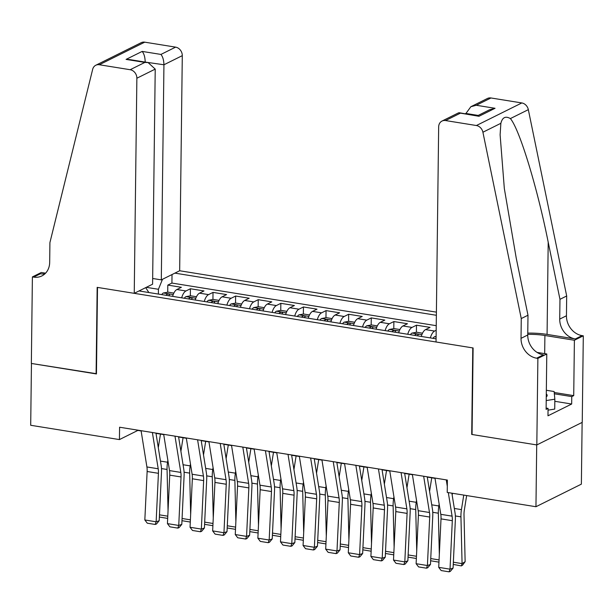 <?xml version="1.0" encoding="UTF-8"?>
<svg xmlns="http://www.w3.org/2000/svg" width="614" height="614" viewBox="0 0 614 614"><rect width="100%" height="100%" fill="white"/><g stroke="black" fill="none" stroke-linecap="round" stroke-linejoin="round"><path stroke-width="0.92" d="M436.401 312.142L179.664 270.751L182.289 55.651L163.938 64.769L144.651 62.006M582.126 422.417L581.374 484.147L535.953 506.727L536.713 444.92L471.713 434.443L472.772 347.908L97.503 287.413L96.452 373.949L31.452 363.473L30.7 425.279L119.431 439.586L137.843 430.429L141.12 430.959M421.304 336.457A10.292 4.689 99.2 0 1 425.563 329.603L430.046 327.377L416.484 325.19L416.392 332.289M398.701 332.811A10.292 4.689 99.2 0 1 402.961 325.965L407.435 323.731L393.873 321.552L393.789 328.651M376.09 329.165A10.292 4.689 99.2 0 1 380.35 322.319L384.832 320.094L371.27 317.906L371.178 325.006M353.487 325.527A10.292 4.689 99.2 0 1 357.747 318.674L362.222 316.448L348.66 314.261L348.575 321.36M330.877 321.882A10.292 4.689 99.2 0 1 335.137 315.028L339.619 312.802L326.057 310.615L325.965 317.714M308.274 318.236A10.292 4.689 99.2 0 1 312.534 311.382L317.008 309.157L303.446 306.969L303.362 314.069M285.671 314.591A10.292 4.689 99.2 0 1 289.923 307.744L294.405 305.511L280.844 303.324L280.752 310.423M263.061 310.945A10.292 4.689 99.2 0 1 267.32 304.099L271.795 301.873L258.233 299.686L258.149 306.785M240.458 307.299A10.292 4.689 99.2 0 1 244.71 300.453L249.192 298.227L235.63 296.04L235.538 303.139M217.847 303.661A10.292 4.689 99.2 0 1 222.107 296.808L226.589 294.582L213.02 292.394L212.935 299.494M195.244 300.016A10.292 4.689 99.2 0 1 199.496 293.162L203.978 290.936L190.417 288.749L190.332 295.848M535.953 506.727L447.222 492.428L447.376 480.064L119.584 427.221L119.431 439.586M139.033 290.952L436.078 338.836M436.362 315.289L174.875 273.13M436.239 325.673L171.92 283.062L167.806 285.103L167.722 292.203M172.634 296.37A10.292 4.689 99.2 0 1 176.893 289.516L181.376 287.291L167.806 285.103M181.675 297.828A10.292 4.689 -80.8 0 1 185.935 290.975L190.417 288.749M204.285 301.474A10.292 4.689 -80.8 0 1 208.537 294.62L213.02 292.394M226.888 305.12A10.292 4.689 -80.8 0 1 231.148 298.266L235.63 296.04M249.499 308.758A10.292 4.689 -80.8 0 1 253.751 301.911L258.233 299.686M272.102 312.403A10.292 4.689 -80.8 0 1 276.361 305.557L280.844 303.324M294.712 316.049A10.292 4.689 -80.8 0 1 298.964 309.195L303.446 306.969M317.315 319.694A10.292 4.689 -80.8 0 1 321.575 312.841L326.057 310.615M339.926 323.34A10.292 4.689 -80.8 0 1 344.178 316.486L348.66 314.261M362.529 326.978A10.292 4.689 -80.8 0 1 366.788 320.132L371.27 317.906M385.139 330.624A10.292 4.689 -80.8 0 1 389.391 323.778L393.873 321.552M407.742 334.269A10.292 4.689 -80.8 0 1 412.002 327.423L416.484 325.19M430.353 337.915A10.292 4.689 -80.8 0 1 434.605 331.061L436.178 330.278M156.002 433.361L163.731 434.605M178.605 436.999L186.334 438.25M201.215 440.645L208.944 441.896M223.818 444.29L231.547 445.534M246.429 447.936L254.158 449.179M269.032 451.582L276.76 452.825M291.642 455.227L299.371 456.471M314.245 458.865L321.974 460.116M336.856 462.511L344.584 463.754M359.459 466.156L367.187 467.4M382.069 469.802L389.798 471.045M404.672 473.448L412.401 474.691M427.275 477.086L435.004 478.337M158.366 294.068L158.427 289.278L146.316 287.329M171.92 283.062L172.027 274.55M162.503 279.286L158.427 289.278M148.857 292.533L145.702 287.636M446.271 479.887L447.299 486.311M448.312 492.605L452.088 516.151A12.863 5.864 -80.8 0 1 452.311 520.695L450.024 569.17L453.078 568.096L455.373 519.621A19.295 8.796 99.2 0 0 455.035 512.797L451.881 493.18M434.965 478.06L440.791 514.325A12.863 5.864 -80.8 0 1 441.013 518.876L438.718 567.351L450.024 569.17L449.087 571.834L441.174 570.559L438.718 567.351M453.078 568.096L450.308 571.404L449.087 571.834M452.18 495.03L452.464 493.272M453.355 562.217L462.073 563.621L460.945 516.85A19.295 8.796 -80.8 0 1 461.444 509.612L463.762 495.091M461.367 565.908L462.073 563.621L465.136 561.656L462.595 565.126L461.367 565.908L453.255 564.419M466.655 495.559L464.345 510.057A12.863 5.864 99.2 0 0 464.007 514.877L465.136 561.656M546.253 396.943A16.724 4.613 0.7 0 0 546.291 393.973M546.337 390.274L554.12 391.525L554.849 399.2L554.726 409.093L548.049 410.144M554.849 399.2L546.214 400.566M436.04 341.983L438.665 126.875A7.721 6.531 -116.4 0 1 442.011 121.058A7.721 6.531 -116.4 0 1 445.541 120.551L476.395 125.525L521.816 102.945A7.721 6.531 63.6 0 1 528.332 109.653L566.684 295.979L566.446 315.765A18.006 15.235 -116.4 0 0 582.057 335.62L583.3 335.82L582.241 422.355L536.82 444.935L472.059 434.497L473.11 347.961L436.04 341.983M566.684 295.979L559.968 299.325L548.202 242.192C537.288 187.416 519.429 129.047 510.372 118.579C505.537 115.808 502.367 117.381 500.87 123.299L500.111 134.788L504.324 188.475L516.228 258.087L527.986 315.22L527.748 334.998A18.006 15.235 -116.4 0 0 543.359 354.861L536.636 358.2L537.879 358.399L536.82 444.935M527.986 315.22L521.263 318.559L521.025 338.345A18.006 15.235 -116.4 0 0 536.636 358.2M548.202 242.192L547.074 334.407L575.333 338.959A18.006 15.235 -116.4 0 1 559.722 319.103L559.968 299.325M490.962 97.971L476.287 105.27L470.854 106.721L487.432 98.478A7.721 6.531 63.6 0 1 490.962 97.971L521.816 102.945M500.87 123.299L482.911 132.233L521.263 318.559M554.212 392.484L573.722 395.631L571.757 396.606L554.335 393.797M546.122 408.072L548.064 408.379L547.98 415.801L571.672 404.02L571.757 396.606M548.064 408.379L546.107 409.361L546.782 353.979L537.879 358.399M583.3 335.82L574.397 340.248L544.902 335.49A28.942 7.99 0.7 0 0 527.756 334.377M573.722 395.631L574.397 340.248M465.727 113.767L470.854 106.721M547.074 334.407A33.509 9.248 0.7 0 0 527.771 333.11M537.073 352.413L546.782 353.979M482.911 132.233A7.721 6.531 -116.4 0 0 476.395 125.525M571.672 404.02L554.826 401.303M476.287 105.27L495.053 108.294L489.619 109.745L477.661 115.693M495.053 108.294L478.974 116.284L458.589 112.822L442.011 121.058M478.974 116.284L459.241 112.723M152.663 278.48L161.305 279.877L163.938 64.769C163.792 60.111 162.794 56.665 160.929 54.431L175.596 47.14L144.743 42.166L99.322 64.746A7.721 6.531 -116.4 0 0 95.792 65.253A7.721 6.531 -116.4 0 0 92.668 69.321L49.918 242.576L49.68 262.362A18.006 15.235 63.6 0 1 41.867 275.932A18.006 15.235 63.6 0 1 33.64 277.114L32.396 276.914L31.345 363.45L96.452 373.719M161.305 279.877L179.664 270.751M96.106 373.895L97.165 287.36L134.243 293.331L136.868 78.231A7.721 6.531 -116.4 0 0 130.176 69.72L99.322 64.746M32.396 276.914L41.299 272.493L45.574 273.176M134.243 293.331L152.594 284.205L155.219 69.106L136.868 78.231M95.792 65.253L141.212 42.673A7.721 6.531 63.6 0 1 144.743 42.166M175.596 47.14A7.721 6.531 63.6 0 1 182.289 55.651M44.983 273.767A18.006 15.235 63.6 0 1 40.363 273.775L33.64 277.114M145.173 62.091L145.173 61.745C145.034 57.087 144.029 53.641 142.164 51.407L160.929 54.431M130.176 69.72L144.85 62.421L148.089 62.559L155.219 69.106M144.85 62.421L126.085 59.397L129.324 59.535L148.089 62.559M423.66 476.241L429.485 512.506A12.863 5.864 -80.8 0 1 429.708 517.049L427.413 565.525L430.468 564.45L432.763 515.975A19.295 8.796 99.2 0 0 432.433 509.159L427.237 476.817M412.355 474.422L418.18 510.679A12.863 5.864 -80.8 0 1 418.403 515.23L416.115 563.706L427.413 565.525L426.484 568.196L418.571 566.914L416.115 563.706M430.468 564.45L427.705 567.766L426.484 568.196M401.057 472.596L406.875 508.86A12.863 5.864 -80.8 0 1 407.097 513.404L404.81 561.879L407.865 560.805L410.16 512.329A19.295 8.796 99.2 0 0 409.822 505.514L404.626 473.171M389.752 470.777L395.577 507.041A12.863 5.864 -80.8 0 1 395.8 511.585L393.505 560.06L404.81 561.879L403.874 564.55L395.961 563.276L393.505 560.06M407.865 560.805L405.094 564.12L403.874 564.55M378.447 468.95L384.272 505.215A12.863 5.864 -80.8 0 1 384.494 509.758L382.2 558.241L385.254 557.159L387.549 508.684A19.295 8.796 99.2 0 0 387.219 501.868L382.023 469.526M367.141 467.131L372.967 503.396A12.863 5.864 -80.8 0 1 373.189 507.939L370.902 556.414L382.2 558.241L381.271 560.904L373.358 559.63L370.902 556.414M385.254 557.159L382.491 560.475L381.271 560.904M355.844 465.312L361.669 501.569A12.863 5.864 -80.8 0 1 361.892 506.12L359.597 554.596L362.651 553.521L364.946 505.038A19.295 8.796 99.2 0 0 364.609 498.223L359.413 465.888M344.538 463.486L350.364 499.75A12.863 5.864 -80.8 0 1 350.586 504.294L348.291 552.769L359.597 554.596L358.66 557.259L350.748 555.985L348.291 552.769M362.651 553.521L359.888 556.829L358.66 557.259M436.109 336.464L434.574 336.741A6.815 3.108 99.2 0 0 433.024 338.345M429.577 491.384L431.742 477.807M439.332 554.434L438.335 513.204A19.295 8.796 -80.8 0 1 438.841 505.967L439.14 504.079M438.964 562.132L430.644 560.774M430.752 558.571L439.071 559.914M438.995 561.511L438.764 562.263M422.524 333.179L416.683 332.243L411.963 333.095A6.815 3.108 99.2 0 0 410.421 334.699M406.967 487.739L409.131 474.161M416.722 550.789L415.732 509.559A19.295 8.796 -80.8 0 1 416.231 502.321L416.538 500.433M417.428 335.827A6.815 3.108 -80.8 0 1 418.05 334.991C418.096 333.97 417.19 333.824 415.333 334.553A6.815 3.108 99.2 0 0 414.719 335.397M418.05 334.991L418.234 334.607M416.361 558.494L408.041 557.128M408.141 554.933L416.461 556.269M416.392 557.865L416.154 558.617M399.921 329.541L394.073 328.597L389.36 329.449A6.815 3.108 99.2 0 0 387.81 331.053M384.364 484.093L386.528 470.516M394.119 547.143L393.121 505.913A19.295 8.796 -80.8 0 1 393.628 498.683L393.927 496.795M394.825 332.189A6.815 3.108 -80.8 0 1 395.439 331.345C395.493 330.324 394.587 330.178 392.73 330.908A6.815 3.108 99.2 0 0 392.108 331.752M395.439 331.345L395.631 330.961M393.751 554.849L385.431 553.483M385.538 551.288L393.858 552.631M393.781 554.219L393.551 554.979M377.311 325.896L371.47 324.952L366.75 325.811A6.815 3.108 99.2 0 0 365.207 327.416M361.753 480.447L363.918 466.878M371.508 543.497L370.518 502.275A19.295 8.796 -80.8 0 1 371.025 495.037L371.324 493.149M372.214 328.544A6.815 3.108 -80.8 0 1 372.836 327.699C372.882 326.679 371.977 326.533 370.119 327.262A6.815 3.108 99.2 0 0 369.505 328.106M371.148 551.203L362.828 549.837M362.928 547.642L371.247 548.985M371.178 550.574L370.94 551.334M333.233 461.667L339.058 497.931A12.863 5.864 -80.8 0 1 339.281 502.475L336.986 550.95L340.049 549.875L342.336 501.4A19.295 8.796 99.2 0 0 342.006 494.577L336.81 462.242M321.928 459.84L327.753 496.104A12.863 5.864 -80.8 0 1 327.976 500.648L325.689 549.131L336.986 550.95L336.058 553.613L328.145 552.339L325.689 549.131M340.049 549.875L337.278 553.183L336.058 553.613M354.708 322.25L348.859 321.306L344.147 322.166A6.815 3.108 99.2 0 0 342.604 323.77M339.151 476.809L341.315 463.232M348.906 539.852L347.908 498.629A19.295 8.796 -80.8 0 1 348.414 491.392L348.714 489.504M349.612 324.898A6.815 3.108 -80.8 0 1 350.226 324.054C350.279 323.033 349.374 322.887 347.516 323.616A6.815 3.108 99.2 0 0 346.895 324.461M348.537 547.558L340.217 546.191M340.325 543.996L348.645 545.339M348.568 546.936L348.338 547.688M310.63 458.021L316.456 494.285A12.863 5.864 -80.8 0 1 316.678 498.829L314.383 547.304L317.438 546.23L319.733 497.754A19.295 8.796 99.2 0 0 319.395 490.931L314.199 458.597M299.325 456.194L305.15 492.459A12.863 5.864 -80.8 0 1 305.373 497.01L303.078 545.485L314.383 547.304L313.447 549.975L305.534 548.693L303.078 545.485M317.438 546.23L314.675 549.545L313.447 549.975M332.097 318.605L326.257 317.661L321.536 318.52A6.815 3.108 99.2 0 0 319.994 320.124M316.54 473.164L318.704 459.587M326.295 536.206L325.305 494.984A19.295 8.796 -80.8 0 1 325.811 487.746L326.111 485.858M327.001 321.252A6.815 3.108 -80.8 0 1 327.623 320.416C327.669 319.395 326.763 319.249 324.906 319.978A6.815 3.108 99.2 0 0 324.292 320.815M327.623 320.416L327.815 320.032M325.934 543.912L317.615 542.553M317.714 540.351L326.034 541.694M325.965 543.29L325.735 544.042M288.02 454.375L293.845 490.64A12.863 5.864 -80.8 0 1 294.068 495.183L291.773 543.659L294.835 542.584L297.122 494.109A19.295 8.796 99.2 0 0 296.792 487.293L291.596 454.951M276.722 452.556L282.54 488.821A12.863 5.864 -80.8 0 1 282.762 493.364L280.475 541.84L291.773 543.659L290.844 546.33L282.931 545.055L280.475 541.84M294.835 542.584L292.064 545.9L290.844 546.33M309.494 314.959L303.646 314.023L298.934 314.875A6.815 3.108 99.2 0 0 297.391 316.479M293.937 469.518L296.101 455.941M303.692 532.568L302.694 491.338A19.295 8.796 -80.8 0 1 303.201 484.101L303.5 482.213M304.398 317.607A6.815 3.108 -80.8 0 1 305.012 316.77C305.066 315.749 304.16 315.604 302.303 316.333A6.815 3.108 99.2 0 0 301.681 317.169M305.012 316.77L305.204 316.387M303.324 540.274L295.004 538.908M295.111 536.713L303.431 538.048M303.354 539.645L303.124 540.397M265.417 450.73L271.242 486.994A12.863 5.864 -80.8 0 1 271.465 491.538L269.17 540.013L272.225 538.938L274.519 490.463A19.295 8.796 99.2 0 0 274.182 483.648L268.986 451.305M254.112 448.911L259.937 485.175A12.863 5.864 -80.8 0 1 260.159 489.719L257.865 538.194L269.17 540.013L268.234 542.684L260.328 541.41L257.865 538.194M272.225 538.938L269.462 542.254L268.234 542.684M286.884 311.313L281.043 310.377L276.323 311.229A6.815 3.108 99.2 0 0 274.78 312.833M271.327 465.873L273.499 452.295M281.082 528.923L280.091 487.693A19.295 8.796 -80.8 0 1 280.598 480.463L280.897 478.567M281.788 313.969A6.815 3.108 -80.8 0 1 282.409 313.125C282.455 312.104 281.55 311.958 279.7 312.687A6.815 3.108 99.2 0 0 279.078 313.531M282.409 313.125L282.601 312.741M280.721 536.628L272.401 535.262M272.501 533.067L280.828 534.41M280.752 535.999L280.521 536.759M242.806 447.084L248.632 483.348A12.863 5.864 -80.8 0 1 248.854 487.9L246.567 536.375L249.622 535.293L251.909 486.818A19.295 8.796 99.2 0 0 251.579 480.002L246.383 447.667M231.509 445.265L237.326 481.529A12.863 5.864 -80.8 0 1 237.549 486.073L235.262 534.548L246.567 536.375L245.631 539.038L237.718 537.764L235.262 534.548M249.622 535.293L246.851 538.608L245.631 539.038M264.281 307.675L258.433 306.731L253.72 307.591A6.815 3.108 99.2 0 0 252.177 309.195M248.724 462.227L250.888 448.657M258.479 525.277L257.481 484.047A19.295 8.796 -80.8 0 1 257.987 476.817L258.287 474.929M259.185 310.323A6.815 3.108 -80.8 0 1 259.806 309.479C259.852 308.458 258.947 308.312 257.089 309.042A6.815 3.108 99.2 0 0 256.468 309.886M258.11 532.983L249.791 531.617M249.898 529.421L258.218 530.765M258.141 532.353L257.911 533.113M220.203 443.446L226.029 479.711A12.863 5.864 -80.8 0 1 226.251 484.254L223.957 532.729L227.011 531.655L229.306 483.18A19.295 8.796 99.2 0 0 228.968 476.357L223.78 444.022M208.898 441.619L214.723 477.884A12.863 5.864 -80.8 0 1 214.946 482.427L212.651 530.903L223.957 532.729L223.02 535.393L215.115 534.119L212.651 530.903M227.011 531.655L224.248 534.963L223.02 535.393M241.678 304.03L235.83 303.086L231.11 303.945A6.815 3.108 99.2 0 0 229.567 305.549M226.113 458.589L228.285 445.012M235.868 521.631L234.878 480.409A19.295 8.796 -80.8 0 1 235.385 473.171L235.684 471.283M236.574 306.678A6.815 3.108 -80.8 0 1 237.196 305.833C237.242 304.813 236.336 304.667 234.487 305.396A6.815 3.108 99.2 0 0 233.865 306.24M235.507 529.337L227.188 527.971M227.287 525.776L235.615 527.119M235.538 528.715L235.308 529.468M197.593 439.801L203.418 476.065A12.863 5.864 -80.8 0 1 203.641 480.608L201.354 529.084L204.408 528.009L206.695 479.534A19.295 8.796 99.2 0 0 206.365 472.711L201.169 440.376M186.295 437.974L192.113 474.238A12.863 5.864 -80.8 0 1 192.343 478.79L190.048 527.265L201.354 529.084L200.417 531.755L192.504 530.473L190.048 527.265M204.408 528.009L201.638 531.317L200.417 531.755M219.068 300.384L213.219 299.44L208.507 300.3A6.815 3.108 99.2 0 0 206.964 301.904M203.51 454.943L205.675 441.366M213.265 517.986L212.267 476.763A19.295 8.796 -80.8 0 1 212.774 469.526L213.081 467.638M213.971 303.032A6.815 3.108 -80.8 0 1 214.593 302.188C214.639 301.167 213.733 301.021 211.876 301.75A6.815 3.108 99.2 0 0 211.254 302.595M212.897 525.691L204.577 524.333M204.685 522.13L213.004 523.473M212.928 525.07L212.697 525.822M174.99 436.155L180.815 472.419A12.863 5.864 -80.8 0 1 181.038 476.963L178.743 525.438L181.798 524.364L184.093 475.888A19.295 8.796 99.2 0 0 183.755 469.073L178.567 436.731M163.685 434.336L169.51 470.593A12.863 5.864 -80.8 0 1 169.733 475.144L167.438 523.619L178.743 525.438L177.814 528.109L169.901 526.827L167.438 523.619M181.798 524.364L179.035 527.679L177.814 528.109M196.465 296.739L190.616 295.794L185.896 296.654A6.815 3.108 99.2 0 0 184.353 298.258M180.9 451.298L183.072 437.721M190.655 514.348L189.665 473.118A19.295 8.796 -80.8 0 1 190.171 465.88L190.47 463.992M191.361 299.386A6.815 3.108 -80.8 0 1 191.982 298.55C192.028 297.529 191.131 297.383 189.273 298.112A6.815 3.108 99.2 0 0 188.651 298.949M191.982 298.55L192.174 298.166M190.294 522.046L181.974 520.687M182.074 518.492L190.401 519.828M190.325 521.424L190.094 522.176M152.379 432.509L158.205 468.774A12.863 5.864 -80.8 0 1 158.427 473.317L156.14 521.793L159.195 520.718L161.482 472.243A19.295 8.796 99.2 0 0 161.152 465.427L155.956 433.085M141.082 430.69L146.907 466.955A12.863 5.864 -80.8 0 1 147.13 471.498L144.835 519.974L156.14 521.793L155.204 524.463L147.291 523.189L144.835 519.974M159.195 520.718L156.424 524.034L155.204 524.463M173.854 293.093L168.006 292.157L163.293 293.008A6.815 3.108 99.2 0 0 161.751 294.613M158.297 447.652L160.461 434.075M168.052 510.702L167.054 469.472A19.295 8.796 -80.8 0 1 167.561 462.235L167.868 460.346M168.758 295.748A6.815 3.108 -80.8 0 1 169.38 294.904C169.426 293.883 168.52 293.738 166.663 294.467A6.815 3.108 99.2 0 0 166.041 295.311M169.38 294.904L169.564 294.52M167.691 518.408L159.364 517.042M159.471 514.847L167.791 516.182M167.714 517.779L167.484 518.531M176.893 289.516L185.935 290.975M199.496 293.162L208.537 294.62M222.107 296.808L231.148 298.266M244.71 300.453L253.751 301.911M267.32 304.099L276.361 305.557M289.923 307.744L298.964 309.195M312.534 311.382L321.575 312.841M335.137 315.028L344.178 316.486M357.747 318.674L366.788 320.132M380.35 322.319L389.391 323.778M402.961 325.965L412.002 327.423M425.563 329.603L434.605 331.061M452.088 516.151L440.791 514.325M452.311 520.695L441.013 518.876M455.365 515.952L460.945 516.85M454.337 508.469L461.444 509.612M527.748 334.998L521.025 338.345M559.722 319.103L566.446 315.765M460.208 113.26L445.541 120.551M528.332 109.653L510.372 118.579M575.333 338.959L582.057 335.62M544.679 353.633L544.902 335.49M478.191 115.432L465.734 113.421M126.085 59.397L142.164 51.407M429.485 512.506L418.18 510.679M429.708 517.049L418.403 515.23M406.875 508.86L395.577 507.041M407.097 513.404L395.8 511.585M384.272 505.215L372.967 503.396M384.494 509.758L373.189 507.939M361.669 501.569L350.364 499.75M361.892 506.12L350.586 504.294M436.101 336.948L434.689 336.718M432.755 512.306L438.335 513.204M431.734 504.823L438.841 505.967M421.887 334.653L412.086 333.072M410.152 508.661L415.732 509.559M409.124 501.177L416.231 502.321M415.325 335.49L415.333 334.553M399.284 331.015L389.476 329.434M387.541 505.015L393.121 505.913M386.521 497.532L393.628 498.683M392.714 331.844L392.73 330.908M376.674 327.369L366.873 325.788M364.939 501.369L370.518 502.275M363.91 493.886L371.025 495.037M370.112 328.206L370.119 327.262M339.058 497.931L327.753 496.104M339.281 502.475L327.976 500.648M354.071 323.724L344.262 322.143M342.328 497.731L347.908 498.629M341.307 490.248L348.414 491.392M347.501 324.56L347.516 323.616M316.456 494.285L305.15 492.459M316.678 498.829L305.373 497.01M331.46 320.078L321.659 318.497M319.725 494.086L325.305 494.984M318.697 486.603L325.811 487.746M324.898 320.915L324.906 319.978M293.845 490.64L282.54 488.821M294.068 495.183L282.762 493.364M308.857 316.433L299.049 314.852M297.122 490.44L302.694 491.338M296.094 482.957L303.201 484.101M302.295 317.269L302.303 316.333M271.242 486.994L259.937 485.175M271.465 491.538L260.159 489.719M286.247 312.787L276.446 311.206M274.512 486.795L280.091 487.693M273.491 479.311L280.598 480.463M279.685 313.624L279.7 312.687M248.632 483.348L237.326 481.529M248.854 487.9L237.549 486.073M263.644 309.149L253.835 307.568M251.909 483.149L257.481 484.047M250.88 475.666L257.987 476.817M257.082 309.986L257.089 309.042M226.029 479.711L214.723 477.884M226.251 484.254L214.946 482.427M241.033 305.503L231.232 303.922M229.298 479.511L234.878 480.409M228.278 472.028L235.385 473.171M234.471 306.34L234.487 305.396M203.418 476.065L192.113 474.238M203.641 480.608L192.343 478.79M218.43 301.858L208.622 300.277M206.695 475.865L212.267 476.763M205.667 468.382L212.774 469.526M211.868 302.694L211.876 301.75M180.815 472.419L169.51 470.593M181.038 476.963L169.733 475.144M195.82 298.212L186.019 296.631M184.085 472.22L189.665 473.118M183.064 464.737L190.171 465.88M189.258 299.049L189.273 298.112M158.205 468.774L146.907 466.955M158.427 473.317L147.13 471.498M173.217 294.567L163.408 292.985M161.482 468.574L167.054 469.472M160.454 461.091L167.561 462.235M166.655 295.403L166.663 294.467"/></g></svg>
